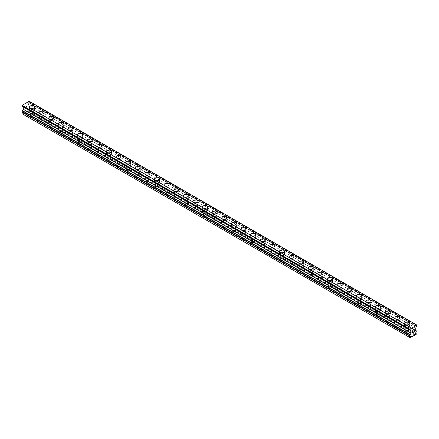 <?xml version="1.0" encoding="UTF-8"?>
<svg xmlns="http://www.w3.org/2000/svg" width="439" height="439" viewBox="0 0 439 439"><rect width="100%" height="100%" fill="white"/><g stroke="black" fill="none" stroke-linecap="round" stroke-linejoin="round"><path stroke-width="0.33" stroke-dasharray="2.19 1.65" d="M30.922 116.39A1.586 0.916 0 0 0 32.552 116.609A1.586 0.916 0 0 0 33.627 115.742A1.586 0.916 0 0 0 33.166 115.095A1.586 0.916 0 0 0 31.438 114.897A1.586 0.916 0 0 0 30.456 115.742A1.586 0.916 0 0 0 30.922 116.39M30.922 110.985A1.586 0.916 0 0 0 32.651 111.182A1.586 0.916 0 0 0 33.627 110.337A1.586 0.916 0 0 0 33.166 109.69A1.586 0.916 0 0 0 31.438 109.492A1.586 0.916 0 0 0 30.456 110.337A1.586 0.916 0 0 0 30.922 110.985M34.538 107.012L34.538 107.012A2.491 1.438 180 0 1 32.996 108.34A2.491 1.438 180 0 1 30.28 108.032A2.491 1.438 180 0 1 29.55 107.012L29.55 107.006M40.536 121.938A1.586 0.916 0 0 0 42.166 122.157A1.586 0.916 0 0 0 43.241 121.29A1.586 0.916 0 0 0 42.781 120.643A1.586 0.916 0 0 0 41.052 120.445A1.586 0.916 0 0 0 40.07 121.29A1.586 0.916 0 0 0 40.536 121.938M40.536 116.538A1.586 0.916 0 0 0 42.265 116.736A1.586 0.916 0 0 0 43.241 115.891A1.586 0.916 0 0 0 42.781 115.243A1.586 0.916 0 0 0 41.052 115.045A1.586 0.916 0 0 0 40.07 115.891A1.586 0.916 0 0 0 40.536 116.538M44.147 112.565L44.147 112.56A2.491 1.438 180 0 1 44.147 112.565A2.491 1.438 180 0 1 42.61 113.893A2.491 1.438 180 0 1 39.894 113.58A2.491 1.438 180 0 1 39.164 112.565A2.491 1.438 180 0 1 39.164 112.56L39.164 112.565M50.15 127.491A1.586 0.916 0 0 0 51.775 127.711A1.586 0.916 0 0 0 52.856 126.844A1.586 0.916 0 0 0 52.389 126.196A1.586 0.916 0 0 0 50.661 125.993A1.586 0.916 0 0 0 49.684 126.844A1.586 0.916 0 0 0 50.15 127.491M50.15 122.086A1.586 0.916 0 0 0 51.879 122.283A1.586 0.916 0 0 0 52.856 121.438A1.586 0.916 0 0 0 52.389 120.791A1.586 0.916 0 0 0 50.661 120.593A1.586 0.916 0 0 0 49.684 121.438A1.586 0.916 0 0 0 50.15 122.086M53.761 118.113L53.761 118.113A2.491 1.438 180 0 1 52.225 119.441A2.491 1.438 180 0 1 49.508 119.128A2.491 1.438 180 0 1 48.778 118.113L48.778 118.107M59.764 133.039A1.586 0.916 0 0 0 61.389 133.258A1.586 0.916 0 0 0 62.47 132.391A1.586 0.916 0 0 0 62.003 131.744A1.586 0.916 0 0 0 60.275 131.546A1.586 0.916 0 0 0 59.298 132.391A1.586 0.916 0 0 0 59.764 133.039M59.764 127.639A1.586 0.916 0 0 0 61.487 127.837A1.586 0.916 0 0 0 62.47 126.992A1.586 0.916 0 0 0 62.003 126.344A1.586 0.916 0 0 0 60.275 126.141A1.586 0.916 0 0 0 59.298 126.992A1.586 0.916 0 0 0 59.764 127.639M63.375 123.661L63.375 123.661A2.491 1.438 180 0 1 61.839 124.994A2.491 1.438 180 0 1 59.122 124.681A2.491 1.438 180 0 1 58.392 123.661L58.392 123.661M69.373 138.587A1.586 0.916 0 0 0 71.003 138.812A1.586 0.916 0 0 0 72.084 137.939A1.586 0.916 0 0 0 71.617 137.292A1.586 0.916 0 0 0 69.889 137.094A1.586 0.916 0 0 0 68.912 137.939A1.586 0.916 0 0 0 69.373 138.587M69.373 133.187A1.586 0.916 0 0 0 71.102 133.385A1.586 0.916 0 0 0 72.084 132.54A1.586 0.916 0 0 0 71.617 131.892A1.586 0.916 0 0 0 69.889 131.695A1.586 0.916 0 0 0 68.912 132.54A1.586 0.916 0 0 0 69.373 133.187M72.989 129.214L72.989 129.209A2.491 1.438 180 0 1 72.989 129.214A2.491 1.438 180 0 1 71.453 130.542A2.491 1.438 180 0 1 68.736 130.229A2.491 1.438 180 0 1 68.007 129.214A2.491 1.438 180 0 1 68.007 129.209L68.007 129.209M78.987 144.14A1.586 0.916 0 0 0 80.617 144.36A1.586 0.916 0 0 0 81.698 143.493A1.586 0.916 0 0 0 81.231 142.845A1.586 0.916 0 0 0 79.503 142.648A1.586 0.916 0 0 0 78.526 143.493A1.586 0.916 0 0 0 78.987 144.14M78.987 138.735A1.586 0.916 0 0 0 80.716 138.938A1.586 0.916 0 0 0 81.698 138.087A1.586 0.916 0 0 0 81.231 137.44A1.586 0.916 0 0 0 79.503 137.242A1.586 0.916 0 0 0 78.526 138.087A1.586 0.916 0 0 0 78.987 138.735M82.603 134.757L82.603 134.762A2.491 1.438 180 0 1 81.061 136.09A2.491 1.438 180 0 1 78.345 135.783A2.491 1.438 180 0 1 77.615 134.762L77.615 134.757M88.601 149.688A1.586 0.916 0 0 0 90.231 149.908A1.586 0.916 0 0 0 91.307 149.041A1.586 0.916 0 0 0 90.846 148.393A1.586 0.916 0 0 0 89.117 148.195A1.586 0.916 0 0 0 88.135 149.041A1.586 0.916 0 0 0 88.601 149.688M88.601 144.288A1.586 0.916 0 0 0 90.33 144.486A1.586 0.916 0 0 0 91.307 143.641A1.586 0.916 0 0 0 90.846 142.993A1.586 0.916 0 0 0 89.117 142.796A1.586 0.916 0 0 0 88.135 143.641A1.586 0.916 0 0 0 88.601 144.288M92.217 140.315L92.217 140.31A2.491 1.438 180 0 1 92.217 140.315A2.491 1.438 180 0 1 90.675 141.643A2.491 1.438 180 0 1 87.959 141.331A2.491 1.438 180 0 1 87.229 140.315A2.491 1.438 180 0 1 87.229 140.31L87.229 140.31M98.215 155.241A1.586 0.916 0 0 0 99.845 155.461A1.586 0.916 0 0 0 100.921 154.594A1.586 0.916 0 0 0 100.46 153.946A1.586 0.916 0 0 0 98.731 153.743A1.586 0.916 0 0 0 97.749 154.594A1.586 0.916 0 0 0 98.215 155.241M98.215 149.836A1.586 0.916 0 0 0 99.944 150.034A1.586 0.916 0 0 0 100.921 149.189A1.586 0.916 0 0 0 100.46 148.541A1.586 0.916 0 0 0 98.731 148.344A1.586 0.916 0 0 0 97.749 149.189A1.586 0.916 0 0 0 98.215 149.836M101.826 145.863L101.826 145.863A2.491 1.438 180 0 1 100.29 147.191A2.491 1.438 180 0 1 97.573 146.878A2.491 1.438 180 0 1 96.843 145.863L96.843 145.858M107.829 160.789A1.586 0.916 0 0 0 109.454 161.009A1.586 0.916 0 0 0 110.535 160.142A1.586 0.916 0 0 0 110.068 159.494A1.586 0.916 0 0 0 108.34 159.297A1.586 0.916 0 0 0 107.363 160.142A1.586 0.916 0 0 0 107.829 160.789M107.829 155.39A1.586 0.916 0 0 0 109.558 155.587A1.586 0.916 0 0 0 110.535 154.742A1.586 0.916 0 0 0 110.068 154.094A1.586 0.916 0 0 0 108.34 153.891A1.586 0.916 0 0 0 107.363 154.742A1.586 0.916 0 0 0 107.829 155.39M111.44 151.411L111.44 151.411A2.491 1.438 180 0 1 109.904 152.745A2.491 1.438 180 0 1 107.187 152.432A2.491 1.438 180 0 1 106.457 151.411L106.457 151.411M117.438 166.337A1.586 0.916 0 0 0 119.068 166.562A1.586 0.916 0 0 0 120.149 165.69A1.586 0.916 0 0 0 119.682 165.042A1.586 0.916 0 0 0 117.954 164.844A1.586 0.916 0 0 0 116.977 165.69A1.586 0.916 0 0 0 117.438 166.337M117.438 160.937A1.586 0.916 0 0 0 119.167 161.135A1.586 0.916 0 0 0 120.149 160.29A1.586 0.916 0 0 0 119.682 159.642A1.586 0.916 0 0 0 117.954 159.445A1.586 0.916 0 0 0 116.977 160.29A1.586 0.916 0 0 0 117.438 160.937M121.054 156.964L121.054 156.959A2.491 1.438 180 0 1 121.054 156.964A2.491 1.438 180 0 1 119.518 158.292A2.491 1.438 180 0 1 116.801 157.98A2.491 1.438 180 0 1 116.072 156.964A2.491 1.438 180 0 1 116.072 156.959L116.072 156.959M127.052 171.89A1.586 0.916 0 0 0 128.682 172.11A1.586 0.916 0 0 0 129.763 171.243A1.586 0.916 0 0 0 129.296 170.595A1.586 0.916 0 0 0 127.568 170.398A1.586 0.916 0 0 0 126.591 171.243A1.586 0.916 0 0 0 127.052 171.89M127.052 166.485A1.586 0.916 0 0 0 128.781 166.688A1.586 0.916 0 0 0 129.763 165.838A1.586 0.916 0 0 0 129.296 165.19A1.586 0.916 0 0 0 127.568 164.993A1.586 0.916 0 0 0 126.591 165.838A1.586 0.916 0 0 0 127.052 166.485M130.668 162.512L130.668 162.512A2.491 1.438 180 0 1 129.126 163.84A2.491 1.438 180 0 1 126.41 163.533A2.491 1.438 180 0 1 125.68 162.512L125.68 162.512M136.666 177.438A1.586 0.916 0 0 0 138.296 177.658A1.586 0.916 0 0 0 139.377 176.791A1.586 0.916 0 0 0 138.911 176.143A1.586 0.916 0 0 0 137.182 175.946A1.586 0.916 0 0 0 136.2 176.791A1.586 0.916 0 0 0 136.666 177.438M136.666 172.039A1.586 0.916 0 0 0 138.395 172.236A1.586 0.916 0 0 0 139.377 171.391A1.586 0.916 0 0 0 138.911 170.744A1.586 0.916 0 0 0 137.182 170.546A1.586 0.916 0 0 0 136.2 171.391A1.586 0.916 0 0 0 136.666 172.039M140.282 168.066L140.282 168.06A2.491 1.438 180 0 1 140.282 168.066A2.491 1.438 180 0 1 138.74 169.394A2.491 1.438 180 0 1 136.024 169.081A2.491 1.438 180 0 1 135.294 168.066A2.491 1.438 180 0 1 135.294 168.06L135.294 168.06M146.28 182.992A1.586 0.916 0 0 0 147.91 183.211A1.586 0.916 0 0 0 148.986 182.344A1.586 0.916 0 0 0 148.525 181.697A1.586 0.916 0 0 0 146.796 181.494A1.586 0.916 0 0 0 145.814 182.344A1.586 0.916 0 0 0 146.28 182.992M146.28 177.586A1.586 0.916 0 0 0 148.009 177.784A1.586 0.916 0 0 0 148.986 176.939A1.586 0.916 0 0 0 148.525 176.291A1.586 0.916 0 0 0 146.796 176.094A1.586 0.916 0 0 0 145.814 176.939A1.586 0.916 0 0 0 146.28 177.586M149.897 173.608L149.897 173.614A2.491 1.438 180 0 1 148.355 174.941A2.491 1.438 180 0 1 145.638 174.629A2.491 1.438 180 0 1 144.908 173.614L144.908 173.608M155.894 188.54A1.586 0.916 0 0 0 157.519 188.759A1.586 0.916 0 0 0 158.6 187.892A1.586 0.916 0 0 0 158.139 187.244A1.586 0.916 0 0 0 156.41 187.047A1.586 0.916 0 0 0 155.428 187.892A1.586 0.916 0 0 0 155.894 188.54M155.894 183.14A1.586 0.916 0 0 0 157.623 183.337A1.586 0.916 0 0 0 158.6 182.492A1.586 0.916 0 0 0 158.139 181.845A1.586 0.916 0 0 0 156.41 181.642A1.586 0.916 0 0 0 155.428 182.492A1.586 0.916 0 0 0 155.894 183.14M159.505 179.161L159.505 179.161A2.491 1.438 180 0 1 157.969 180.495A2.491 1.438 180 0 1 155.252 180.182A2.491 1.438 180 0 1 154.523 179.161L154.523 179.161M165.508 194.087A1.586 0.916 0 0 0 167.133 194.312A1.586 0.916 0 0 0 168.214 193.44A1.586 0.916 0 0 0 167.747 192.792A1.586 0.916 0 0 0 166.019 192.595A1.586 0.916 0 0 0 165.042 193.44A1.586 0.916 0 0 0 165.508 194.087M165.508 188.688A1.586 0.916 0 0 0 167.237 188.885A1.586 0.916 0 0 0 168.214 188.04A1.586 0.916 0 0 0 167.747 187.393A1.586 0.916 0 0 0 166.019 187.195A1.586 0.916 0 0 0 165.042 188.04A1.586 0.916 0 0 0 165.508 188.688M169.119 184.715L169.119 184.709A2.491 1.438 180 0 1 169.119 184.715A2.491 1.438 180 0 1 167.583 186.043A2.491 1.438 180 0 1 164.866 185.73A2.491 1.438 180 0 1 164.137 184.715A2.491 1.438 180 0 1 164.137 184.709L164.137 184.709M175.117 199.641A1.586 0.916 0 0 0 176.747 199.86A1.586 0.916 0 0 0 177.828 198.993A1.586 0.916 0 0 0 177.361 198.346A1.586 0.916 0 0 0 175.633 198.148A1.586 0.916 0 0 0 174.656 198.993A1.586 0.916 0 0 0 175.117 199.641M175.117 194.236A1.586 0.916 0 0 0 176.846 194.439A1.586 0.916 0 0 0 177.828 193.588A1.586 0.916 0 0 0 177.361 192.94A1.586 0.916 0 0 0 175.633 192.743A1.586 0.916 0 0 0 174.656 193.588A1.586 0.916 0 0 0 175.117 194.236M178.733 190.263L178.733 190.263A2.491 1.438 180 0 1 177.197 191.596A2.491 1.438 180 0 1 174.481 191.283A2.491 1.438 180 0 1 173.751 190.263L173.751 190.263M184.731 205.189A1.586 0.916 0 0 0 186.361 205.408A1.586 0.916 0 0 0 187.442 204.541A1.586 0.916 0 0 0 186.976 203.894A1.586 0.916 0 0 0 185.247 203.696A1.586 0.916 0 0 0 184.27 204.541A1.586 0.916 0 0 0 184.731 205.189M184.731 199.789A1.586 0.916 0 0 0 186.46 199.986A1.586 0.916 0 0 0 187.442 199.141A1.586 0.916 0 0 0 186.976 198.494A1.586 0.916 0 0 0 185.247 198.296A1.586 0.916 0 0 0 184.27 199.141A1.586 0.916 0 0 0 184.731 199.789M188.347 195.816L188.347 195.81A2.491 1.438 180 0 1 188.347 195.816A2.491 1.438 180 0 1 186.805 197.144A2.491 1.438 180 0 1 184.089 196.831A2.491 1.438 180 0 1 183.359 195.816A2.491 1.438 180 0 1 183.359 195.81L183.359 195.81M194.345 210.742A1.586 0.916 0 0 0 195.975 210.961A1.586 0.916 0 0 0 197.051 210.094A1.586 0.916 0 0 0 196.59 209.447A1.586 0.916 0 0 0 194.861 209.249A1.586 0.916 0 0 0 193.879 210.094A1.586 0.916 0 0 0 194.345 210.742M194.345 205.337A1.586 0.916 0 0 0 196.074 205.534A1.586 0.916 0 0 0 197.051 204.689A1.586 0.916 0 0 0 196.59 204.042A1.586 0.916 0 0 0 194.861 203.844A1.586 0.916 0 0 0 193.879 204.689A1.586 0.916 0 0 0 194.345 205.337M197.962 201.364L197.962 201.364A2.491 1.438 180 0 1 196.42 202.692A2.491 1.438 180 0 1 193.703 202.379A2.491 1.438 180 0 1 192.973 201.364L192.973 201.358M203.959 216.29A1.586 0.916 0 0 0 205.589 216.509A1.586 0.916 0 0 0 206.665 215.642A1.586 0.916 0 0 0 206.204 214.995A1.586 0.916 0 0 0 204.475 214.797A1.586 0.916 0 0 0 203.493 215.642A1.586 0.916 0 0 0 203.959 216.29M203.959 210.89A1.586 0.916 0 0 0 205.688 211.088A1.586 0.916 0 0 0 206.665 210.243A1.586 0.916 0 0 0 206.204 209.595A1.586 0.916 0 0 0 204.475 209.392A1.586 0.916 0 0 0 203.493 210.243A1.586 0.916 0 0 0 203.959 210.89M207.57 206.912L207.57 206.912A2.491 1.438 180 0 1 206.034 208.245A2.491 1.438 180 0 1 203.317 207.932A2.491 1.438 180 0 1 202.588 206.912L202.588 206.912M213.573 221.838A1.586 0.916 0 0 0 215.198 222.063A1.586 0.916 0 0 0 216.279 221.19A1.586 0.916 0 0 0 215.812 220.543A1.586 0.916 0 0 0 214.084 220.345A1.586 0.916 0 0 0 213.107 221.19A1.586 0.916 0 0 0 213.573 221.838M213.573 216.438A1.586 0.916 0 0 0 215.302 216.636A1.586 0.916 0 0 0 216.279 215.79A1.586 0.916 0 0 0 215.812 215.143A1.586 0.916 0 0 0 214.084 214.945A1.586 0.916 0 0 0 213.107 215.79A1.586 0.916 0 0 0 213.573 216.438M217.184 212.46L217.184 212.465A2.491 1.438 180 0 1 215.648 213.793A2.491 1.438 180 0 1 212.931 213.48A2.491 1.438 180 0 1 212.202 212.465L212.202 212.46M223.188 227.391A1.586 0.916 0 0 0 224.812 227.611A1.586 0.916 0 0 0 225.893 226.743A1.586 0.916 0 0 0 225.426 226.096A1.586 0.916 0 0 0 223.698 225.898A1.586 0.916 0 0 0 222.721 226.743A1.586 0.916 0 0 0 223.188 227.391M223.188 221.986A1.586 0.916 0 0 0 224.916 222.189A1.586 0.916 0 0 0 225.893 221.338A1.586 0.916 0 0 0 225.426 220.691A1.586 0.916 0 0 0 223.698 220.493A1.586 0.916 0 0 0 222.721 221.338A1.586 0.916 0 0 0 223.188 221.986M226.798 218.013L226.798 218.013A2.491 1.438 180 0 1 225.262 219.346A2.491 1.438 180 0 1 222.546 219.034A2.491 1.438 180 0 1 221.816 218.013L221.816 218.013M232.796 232.939A1.586 0.916 0 0 0 234.426 233.158A1.586 0.916 0 0 0 235.507 232.291A1.586 0.916 0 0 0 235.041 231.644A1.586 0.916 0 0 0 233.312 231.446A1.586 0.916 0 0 0 232.335 232.291A1.586 0.916 0 0 0 232.796 232.939M232.796 227.539A1.586 0.916 0 0 0 234.525 227.737A1.586 0.916 0 0 0 235.507 226.892A1.586 0.916 0 0 0 235.041 226.244A1.586 0.916 0 0 0 233.312 226.047A1.586 0.916 0 0 0 232.335 226.892A1.586 0.916 0 0 0 232.796 227.539M236.412 223.566L236.412 223.561A2.491 1.438 180 0 1 236.412 223.566A2.491 1.438 180 0 1 234.876 224.894A2.491 1.438 180 0 1 232.16 224.581A2.491 1.438 180 0 1 231.43 223.566A2.491 1.438 180 0 1 231.43 223.561L231.43 223.561M242.41 238.492A1.586 0.916 0 0 0 244.04 238.712A1.586 0.916 0 0 0 245.121 237.845A1.586 0.916 0 0 0 244.655 237.197A1.586 0.916 0 0 0 242.926 237A1.586 0.916 0 0 0 241.949 237.845A1.586 0.916 0 0 0 242.41 238.492M242.41 233.087A1.586 0.916 0 0 0 244.139 233.285A1.586 0.916 0 0 0 245.121 232.44A1.586 0.916 0 0 0 244.655 231.792A1.586 0.916 0 0 0 242.926 231.594A1.586 0.916 0 0 0 241.949 232.44A1.586 0.916 0 0 0 242.41 233.087M246.027 229.114L246.027 229.114A2.491 1.438 180 0 1 244.485 230.442A2.491 1.438 180 0 1 241.768 230.135A2.491 1.438 180 0 1 241.038 229.114L241.038 229.109M252.024 244.04A1.586 0.916 0 0 0 253.654 244.26A1.586 0.916 0 0 0 254.73 243.393A1.586 0.916 0 0 0 254.269 242.745A1.586 0.916 0 0 0 252.54 242.547A1.586 0.916 0 0 0 251.558 243.393A1.586 0.916 0 0 0 252.024 244.04M252.024 238.64A1.586 0.916 0 0 0 253.753 238.838A1.586 0.916 0 0 0 254.73 237.993A1.586 0.916 0 0 0 254.269 237.345A1.586 0.916 0 0 0 252.54 237.142A1.586 0.916 0 0 0 251.558 237.993A1.586 0.916 0 0 0 252.024 238.64M255.641 234.662L255.641 234.662A2.491 1.438 180 0 1 254.099 235.995A2.491 1.438 180 0 1 251.382 235.683A2.491 1.438 180 0 1 250.653 234.662L250.653 234.662M261.639 249.593A1.586 0.916 0 0 0 263.268 249.813A1.586 0.916 0 0 0 264.344 248.946A1.586 0.916 0 0 0 263.883 248.298A1.586 0.916 0 0 0 262.154 248.095A1.586 0.916 0 0 0 261.172 248.946A1.586 0.916 0 0 0 261.639 249.593M261.639 244.188A1.586 0.916 0 0 0 263.367 244.386A1.586 0.916 0 0 0 264.344 243.541A1.586 0.916 0 0 0 263.883 242.893A1.586 0.916 0 0 0 262.154 242.696A1.586 0.916 0 0 0 261.172 243.541A1.586 0.916 0 0 0 261.639 244.188M265.249 240.215L265.249 240.215A2.491 1.438 180 0 1 263.713 241.543A2.491 1.438 180 0 1 260.996 241.231A2.491 1.438 180 0 1 260.267 240.215L260.267 240.21M271.253 255.141A1.586 0.916 0 0 0 272.877 255.361A1.586 0.916 0 0 0 273.958 254.494A1.586 0.916 0 0 0 273.492 253.846A1.586 0.916 0 0 0 271.763 253.649A1.586 0.916 0 0 0 270.786 254.494A1.586 0.916 0 0 0 271.253 255.141M271.253 249.736A1.586 0.916 0 0 0 272.981 249.939A1.586 0.916 0 0 0 273.958 249.089A1.586 0.916 0 0 0 273.492 248.441A1.586 0.916 0 0 0 271.763 248.244A1.586 0.916 0 0 0 270.786 249.089A1.586 0.916 0 0 0 271.253 249.736M274.863 245.763L274.863 245.763A2.491 1.438 180 0 1 273.327 247.097A2.491 1.438 180 0 1 270.611 246.784A2.491 1.438 180 0 1 269.881 245.763L269.881 245.763M280.861 260.689A1.586 0.916 0 0 0 282.491 260.909A1.586 0.916 0 0 0 283.572 260.042A1.586 0.916 0 0 0 283.106 259.394A1.586 0.916 0 0 0 281.377 259.197A1.586 0.916 0 0 0 280.4 260.042A1.586 0.916 0 0 0 280.861 260.689M280.861 255.289A1.586 0.916 0 0 0 282.59 255.487A1.586 0.916 0 0 0 283.572 254.642A1.586 0.916 0 0 0 283.106 253.994A1.586 0.916 0 0 0 281.377 253.797A1.586 0.916 0 0 0 280.4 254.642A1.586 0.916 0 0 0 280.861 255.289M284.477 251.317L284.477 251.311A2.491 1.438 180 0 1 284.477 251.317A2.491 1.438 180 0 1 282.941 252.644A2.491 1.438 180 0 1 280.225 252.332A2.491 1.438 180 0 1 279.495 251.317A2.491 1.438 180 0 1 279.495 251.311L279.495 251.317M290.475 266.243A1.586 0.916 0 0 0 292.105 266.462A1.586 0.916 0 0 0 293.186 265.595A1.586 0.916 0 0 0 292.72 264.947A1.586 0.916 0 0 0 290.991 264.75A1.586 0.916 0 0 0 290.014 265.595A1.586 0.916 0 0 0 290.475 266.243M290.475 260.837A1.586 0.916 0 0 0 292.204 261.035A1.586 0.916 0 0 0 293.186 260.19A1.586 0.916 0 0 0 292.72 259.542A1.586 0.916 0 0 0 290.991 259.345A1.586 0.916 0 0 0 290.014 260.19A1.586 0.916 0 0 0 290.475 260.837M294.092 256.864L294.092 256.864A2.491 1.438 180 0 1 292.555 258.192A2.491 1.438 180 0 1 289.839 257.885A2.491 1.438 180 0 1 289.103 256.864L289.103 256.859M300.089 271.79A1.586 0.916 0 0 0 301.719 272.01A1.586 0.916 0 0 0 302.8 271.143A1.586 0.916 0 0 0 302.334 270.495A1.586 0.916 0 0 0 300.605 270.298A1.586 0.916 0 0 0 299.623 271.143A1.586 0.916 0 0 0 300.089 271.79M300.089 266.391A1.586 0.916 0 0 0 301.818 266.588A1.586 0.916 0 0 0 302.8 265.743A1.586 0.916 0 0 0 302.334 265.096A1.586 0.916 0 0 0 300.605 264.898A1.586 0.916 0 0 0 299.623 265.743A1.586 0.916 0 0 0 300.089 266.391M303.706 262.418L303.706 262.412A2.491 1.438 180 0 1 303.706 262.418A2.491 1.438 180 0 1 302.164 263.746A2.491 1.438 180 0 1 299.447 263.433A2.491 1.438 180 0 1 298.718 262.418A2.491 1.438 180 0 1 298.718 262.412L298.718 262.412M309.704 277.344A1.586 0.916 0 0 0 311.333 277.563A1.586 0.916 0 0 0 312.409 276.696A1.586 0.916 0 0 0 311.948 276.049A1.586 0.916 0 0 0 310.219 275.846A1.586 0.916 0 0 0 309.237 276.696A1.586 0.916 0 0 0 309.704 277.344M309.704 271.939A1.586 0.916 0 0 0 311.432 272.136A1.586 0.916 0 0 0 312.409 271.291A1.586 0.916 0 0 0 311.948 270.643A1.586 0.916 0 0 0 310.219 270.446A1.586 0.916 0 0 0 309.237 271.291A1.586 0.916 0 0 0 309.704 271.939M313.32 267.966L313.32 267.966A2.491 1.438 180 0 1 311.778 269.294A2.491 1.438 180 0 1 309.061 268.981A2.491 1.438 180 0 1 308.332 267.966L308.332 267.96M319.318 282.892A1.586 0.916 0 0 0 320.942 283.111A1.586 0.916 0 0 0 322.023 282.244A1.586 0.916 0 0 0 321.562 281.597A1.586 0.916 0 0 0 319.833 281.399A1.586 0.916 0 0 0 318.851 282.244A1.586 0.916 0 0 0 319.318 282.892M319.318 277.492A1.586 0.916 0 0 0 321.046 277.689A1.586 0.916 0 0 0 322.023 276.844A1.586 0.916 0 0 0 321.562 276.197A1.586 0.916 0 0 0 319.833 275.994A1.586 0.916 0 0 0 318.851 276.844A1.586 0.916 0 0 0 319.318 277.492M322.928 273.513L322.928 273.513A2.491 1.438 180 0 1 321.392 274.847A2.491 1.438 180 0 1 318.676 274.534A2.491 1.438 180 0 1 317.946 273.513L317.946 273.513M328.932 288.439A1.586 0.916 0 0 0 330.556 288.664A1.586 0.916 0 0 0 331.637 287.792A1.586 0.916 0 0 0 331.171 287.144A1.586 0.916 0 0 0 329.442 286.947A1.586 0.916 0 0 0 328.465 287.792A1.586 0.916 0 0 0 328.932 288.439M328.932 283.04A1.586 0.916 0 0 0 330.66 283.237A1.586 0.916 0 0 0 331.637 282.392A1.586 0.916 0 0 0 331.171 281.745A1.586 0.916 0 0 0 329.442 281.547A1.586 0.916 0 0 0 328.465 282.392A1.586 0.916 0 0 0 328.932 283.04M332.542 279.067L332.542 279.061A2.491 1.438 180 0 1 332.542 279.067A2.491 1.438 180 0 1 331.006 280.395A2.491 1.438 180 0 1 328.29 280.082A2.491 1.438 180 0 1 327.56 279.067A2.491 1.438 180 0 1 327.56 279.061L327.56 279.061M338.54 293.993A1.586 0.916 0 0 0 340.17 294.212A1.586 0.916 0 0 0 341.251 293.345A1.586 0.916 0 0 0 340.785 292.698A1.586 0.916 0 0 0 339.056 292.5A1.586 0.916 0 0 0 338.079 293.345A1.586 0.916 0 0 0 338.54 293.993M338.54 288.588A1.586 0.916 0 0 0 340.269 288.785A1.586 0.916 0 0 0 341.251 287.94A1.586 0.916 0 0 0 340.785 287.293A1.586 0.916 0 0 0 339.056 287.095A1.586 0.916 0 0 0 338.079 287.94A1.586 0.916 0 0 0 338.54 288.588M342.157 284.615L342.157 284.615A2.491 1.438 180 0 1 340.62 285.943A2.491 1.438 180 0 1 337.904 285.635A2.491 1.438 180 0 1 337.174 284.615L337.174 284.609M348.154 299.541A1.586 0.916 0 0 0 349.784 299.76A1.586 0.916 0 0 0 350.865 298.893A1.586 0.916 0 0 0 350.399 298.246A1.586 0.916 0 0 0 348.67 298.048A1.586 0.916 0 0 0 347.693 298.893A1.586 0.916 0 0 0 348.154 299.541M348.154 294.141A1.586 0.916 0 0 0 349.883 294.339A1.586 0.916 0 0 0 350.865 293.493A1.586 0.916 0 0 0 350.399 292.846A1.586 0.916 0 0 0 348.67 292.648A1.586 0.916 0 0 0 347.693 293.493A1.586 0.916 0 0 0 348.154 294.141M351.771 290.168L351.771 290.163A2.491 1.438 180 0 1 351.771 290.168A2.491 1.438 180 0 1 350.229 291.496A2.491 1.438 180 0 1 347.512 291.183A2.491 1.438 180 0 1 346.783 290.168A2.491 1.438 180 0 1 346.783 290.163L346.783 290.168M357.769 305.094A1.586 0.916 0 0 0 359.398 305.314A1.586 0.916 0 0 0 360.474 304.446A1.586 0.916 0 0 0 360.013 303.799A1.586 0.916 0 0 0 358.284 303.596A1.586 0.916 0 0 0 357.302 304.446A1.586 0.916 0 0 0 357.769 305.094M357.769 299.689A1.586 0.916 0 0 0 359.497 299.886A1.586 0.916 0 0 0 360.474 299.041A1.586 0.916 0 0 0 360.013 298.394A1.586 0.916 0 0 0 358.284 298.196A1.586 0.916 0 0 0 357.302 299.041A1.586 0.916 0 0 0 357.769 299.689M361.385 295.716L361.385 295.716A2.491 1.438 180 0 1 359.843 297.044A2.491 1.438 180 0 1 357.126 296.731A2.491 1.438 180 0 1 356.397 295.716L356.397 295.71M367.383 310.642A1.586 0.916 0 0 0 369.012 310.861A1.586 0.916 0 0 0 370.088 309.994A1.586 0.916 0 0 0 369.627 309.347A1.586 0.916 0 0 0 367.898 309.149A1.586 0.916 0 0 0 366.916 309.994A1.586 0.916 0 0 0 367.383 310.642M367.383 305.242A1.586 0.916 0 0 0 369.111 305.44A1.586 0.916 0 0 0 370.088 304.595A1.586 0.916 0 0 0 369.627 303.947A1.586 0.916 0 0 0 367.898 303.744A1.586 0.916 0 0 0 366.916 304.595A1.586 0.916 0 0 0 367.383 305.242M370.993 301.264L370.993 301.264A2.491 1.438 180 0 1 369.457 302.597A2.491 1.438 180 0 1 366.741 302.284A2.491 1.438 180 0 1 366.011 301.264L366.011 301.264M376.997 316.19A1.586 0.916 0 0 0 378.621 316.415A1.586 0.916 0 0 0 379.702 315.542A1.586 0.916 0 0 0 379.236 314.895A1.586 0.916 0 0 0 377.513 314.697A1.586 0.916 0 0 0 376.53 315.542A1.586 0.916 0 0 0 376.997 316.19M376.997 310.79A1.586 0.916 0 0 0 378.725 310.988A1.586 0.916 0 0 0 379.702 310.143A1.586 0.916 0 0 0 379.236 309.495A1.586 0.916 0 0 0 377.513 309.297A1.586 0.916 0 0 0 376.53 310.143A1.586 0.916 0 0 0 376.997 310.79M380.608 306.817L380.608 306.812A2.491 1.438 180 0 1 380.608 306.817A2.491 1.438 180 0 1 379.071 308.145A2.491 1.438 180 0 1 376.355 307.832A2.491 1.438 180 0 1 375.625 306.817A2.491 1.438 180 0 1 375.625 306.812L375.625 306.812M386.611 321.743A1.586 0.916 0 0 0 388.235 321.963A1.586 0.916 0 0 0 389.316 321.096A1.586 0.916 0 0 0 388.85 320.448A1.586 0.916 0 0 0 387.121 320.25A1.586 0.916 0 0 0 386.144 321.096A1.586 0.916 0 0 0 386.611 321.743M386.611 316.338A1.586 0.916 0 0 0 388.339 316.541A1.586 0.916 0 0 0 389.316 315.69A1.586 0.916 0 0 0 388.85 315.043A1.586 0.916 0 0 0 387.121 314.845A1.586 0.916 0 0 0 386.144 315.69A1.586 0.916 0 0 0 386.611 316.338M390.222 312.365L390.222 312.365A2.491 1.438 180 0 1 388.685 313.693A2.491 1.438 180 0 1 385.969 313.386A2.491 1.438 180 0 1 385.239 312.365L385.239 312.365M396.219 327.291A1.586 0.916 0 0 0 397.849 327.51A1.586 0.916 0 0 0 398.93 326.643A1.586 0.916 0 0 0 398.464 325.996A1.586 0.916 0 0 0 396.735 325.798A1.586 0.916 0 0 0 395.758 326.643A1.586 0.916 0 0 0 396.219 327.291M396.219 321.891A1.586 0.916 0 0 0 397.948 322.089A1.586 0.916 0 0 0 398.93 321.244A1.586 0.916 0 0 0 398.464 320.596A1.586 0.916 0 0 0 396.735 320.399A1.586 0.916 0 0 0 395.758 321.244A1.586 0.916 0 0 0 396.219 321.891M399.836 317.918L399.836 317.913A2.491 1.438 180 0 1 399.836 317.918A2.491 1.438 180 0 1 398.299 319.246A2.491 1.438 180 0 1 395.583 318.933A2.491 1.438 180 0 1 394.853 317.918A2.491 1.438 180 0 1 394.853 317.913L394.853 317.913M405.834 332.844A1.586 0.916 0 0 0 407.463 333.064A1.586 0.916 0 0 0 408.544 332.197A1.586 0.916 0 0 0 408.078 331.549A1.586 0.916 0 0 0 406.349 331.346A1.586 0.916 0 0 0 405.373 332.197A1.586 0.916 0 0 0 405.834 332.844M405.834 327.439A1.586 0.916 0 0 0 407.562 327.637A1.586 0.916 0 0 0 408.544 326.792A1.586 0.916 0 0 0 408.078 326.144A1.586 0.916 0 0 0 406.349 325.947A1.586 0.916 0 0 0 405.373 326.792A1.586 0.916 0 0 0 405.834 327.439M409.45 323.466L409.45 323.466A2.491 1.438 180 0 1 407.908 324.794A2.491 1.438 180 0 1 405.192 324.481A2.491 1.438 180 0 1 404.462 323.466L404.462 323.461M405.192 327.812A2.491 1.438 0 0 0 406.624 328.218A2.491 1.438 0 0 0 409.45 326.792A2.491 1.438 0 0 0 408.72 325.776A2.491 1.438 0 0 0 406.004 325.464A2.491 1.438 0 0 0 404.462 326.792A2.491 1.438 0 0 0 404.484 326.984A2.491 1.438 0 0 0 405.192 327.812M405.192 324.816A2.491 1.438 0 0 0 407.908 325.129A2.491 1.438 0 0 0 409.45 323.801A2.491 1.438 0 0 0 408.72 322.78A2.491 1.438 0 0 0 406.004 322.467A2.491 1.438 0 0 0 404.462 323.801A2.491 1.438 0 0 0 405.192 324.816M395.583 322.259A2.491 1.438 0 0 0 397.01 322.67A2.491 1.438 0 0 0 399.836 321.244A2.491 1.438 0 0 0 399.106 320.223A2.491 1.438 0 0 0 396.39 319.916A2.491 1.438 0 0 0 394.853 321.244A2.491 1.438 0 0 0 394.875 321.436A2.491 1.438 0 0 0 395.583 322.259M395.583 319.268A2.491 1.438 0 0 0 398.299 319.581A2.491 1.438 0 0 0 399.836 318.248A2.491 1.438 0 0 0 399.106 317.232A2.491 1.438 0 0 0 396.39 316.92A2.491 1.438 0 0 0 394.853 318.248A2.491 1.438 0 0 0 395.583 319.268M385.969 316.711A2.491 1.438 0 0 0 387.396 317.117A2.491 1.438 0 0 0 390.222 315.69A2.491 1.438 0 0 0 389.492 314.675A2.491 1.438 0 0 0 386.775 314.362A2.491 1.438 0 0 0 385.239 315.69A2.491 1.438 0 0 0 385.261 315.882A2.491 1.438 0 0 0 385.969 316.711M385.969 313.715A2.491 1.438 0 0 0 388.685 314.028A2.491 1.438 0 0 0 390.222 312.7A2.491 1.438 0 0 0 389.492 311.679A2.491 1.438 0 0 0 386.775 311.372A2.491 1.438 0 0 0 385.239 312.7A2.491 1.438 0 0 0 385.969 313.715M376.355 311.158A2.491 1.438 0 0 0 377.781 311.569A2.491 1.438 0 0 0 380.608 310.143A2.491 1.438 0 0 0 379.878 309.127A2.491 1.438 0 0 0 377.161 308.815A2.491 1.438 0 0 0 375.625 310.143A2.491 1.438 0 0 0 375.647 310.335A2.491 1.438 0 0 0 376.355 311.158M376.355 308.167A2.491 1.438 0 0 0 379.071 308.48A2.491 1.438 0 0 0 380.608 307.146A2.491 1.438 0 0 0 379.878 306.131A2.491 1.438 0 0 0 377.161 305.818A2.491 1.438 0 0 0 375.625 307.146A2.491 1.438 0 0 0 376.355 308.167M366.741 305.61A2.491 1.438 0 0 0 368.173 306.016A2.491 1.438 0 0 0 370.993 304.595A2.491 1.438 0 0 0 370.264 303.574A2.491 1.438 0 0 0 367.547 303.261A2.491 1.438 0 0 0 366.011 304.595A2.491 1.438 0 0 0 366.033 304.787A2.491 1.438 0 0 0 366.741 305.61M366.741 302.614A2.491 1.438 0 0 0 369.457 302.926A2.491 1.438 0 0 0 370.993 301.598A2.491 1.438 0 0 0 370.264 300.583A2.491 1.438 0 0 0 367.547 300.271A2.491 1.438 0 0 0 366.011 301.598A2.491 1.438 0 0 0 366.741 302.614M357.126 300.062A2.491 1.438 0 0 0 358.559 300.468A2.491 1.438 0 0 0 361.385 299.041A2.491 1.438 0 0 0 360.655 298.026A2.491 1.438 0 0 0 357.939 297.713A2.491 1.438 0 0 0 356.397 299.041A2.491 1.438 0 0 0 356.419 299.233A2.491 1.438 0 0 0 357.126 300.062M357.126 297.066A2.491 1.438 0 0 0 359.843 297.379A2.491 1.438 0 0 0 361.385 296.051A2.491 1.438 0 0 0 360.655 295.03A2.491 1.438 0 0 0 357.939 294.717A2.491 1.438 0 0 0 356.397 296.051A2.491 1.438 0 0 0 357.126 297.066M347.512 294.509A2.491 1.438 0 0 0 348.945 294.92A2.491 1.438 0 0 0 351.771 293.493A2.491 1.438 0 0 0 351.041 292.473A2.491 1.438 0 0 0 348.325 292.16A2.491 1.438 0 0 0 346.783 293.493A2.491 1.438 0 0 0 346.81 293.686A2.491 1.438 0 0 0 347.512 294.509M347.512 291.518A2.491 1.438 0 0 0 350.229 291.831A2.491 1.438 0 0 0 351.771 290.497A2.491 1.438 0 0 0 351.041 289.482A2.491 1.438 0 0 0 348.325 289.169A2.491 1.438 0 0 0 346.783 290.497A2.491 1.438 0 0 0 347.512 291.518M337.904 288.961A2.491 1.438 0 0 0 339.331 289.367A2.491 1.438 0 0 0 342.157 287.94A2.491 1.438 0 0 0 341.427 286.925A2.491 1.438 0 0 0 338.71 286.612A2.491 1.438 0 0 0 337.174 287.94A2.491 1.438 0 0 0 337.196 288.132A2.491 1.438 0 0 0 337.904 288.961M337.904 285.965A2.491 1.438 0 0 0 340.62 286.277A2.491 1.438 0 0 0 342.157 284.949A2.491 1.438 0 0 0 341.427 283.929A2.491 1.438 0 0 0 338.71 283.621A2.491 1.438 0 0 0 337.174 284.949A2.491 1.438 0 0 0 337.904 285.965M328.29 283.407A2.491 1.438 0 0 0 329.716 283.819A2.491 1.438 0 0 0 332.542 282.392A2.491 1.438 0 0 0 331.813 281.372A2.491 1.438 0 0 0 329.096 281.064A2.491 1.438 0 0 0 327.56 282.392A2.491 1.438 0 0 0 327.582 282.584A2.491 1.438 0 0 0 328.29 283.407M328.29 280.417A2.491 1.438 0 0 0 331.006 280.73A2.491 1.438 0 0 0 332.542 279.396A2.491 1.438 0 0 0 331.813 278.381A2.491 1.438 0 0 0 329.096 278.068A2.491 1.438 0 0 0 327.56 279.396A2.491 1.438 0 0 0 328.29 280.417M318.676 277.86A2.491 1.438 0 0 0 320.102 278.266A2.491 1.438 0 0 0 322.928 276.844A2.491 1.438 0 0 0 322.199 275.824A2.491 1.438 0 0 0 319.482 275.511A2.491 1.438 0 0 0 317.946 276.844A2.491 1.438 0 0 0 317.968 277.036A2.491 1.438 0 0 0 318.676 277.86M318.676 274.863A2.491 1.438 0 0 0 321.392 275.176A2.491 1.438 0 0 0 322.928 273.848A2.491 1.438 0 0 0 322.199 272.833A2.491 1.438 0 0 0 319.482 272.52A2.491 1.438 0 0 0 317.946 273.848A2.491 1.438 0 0 0 318.676 274.863M309.061 272.312A2.491 1.438 0 0 0 310.494 272.718A2.491 1.438 0 0 0 313.32 271.291A2.491 1.438 0 0 0 312.59 270.276A2.491 1.438 0 0 0 309.874 269.963A2.491 1.438 0 0 0 308.332 271.291A2.491 1.438 0 0 0 308.354 271.483A2.491 1.438 0 0 0 309.061 272.312M309.061 269.316A2.491 1.438 0 0 0 311.778 269.628A2.491 1.438 0 0 0 313.32 268.3A2.491 1.438 0 0 0 312.59 267.28A2.491 1.438 0 0 0 309.874 266.967A2.491 1.438 0 0 0 308.332 268.3A2.491 1.438 0 0 0 309.061 269.316M299.447 266.758A2.491 1.438 0 0 0 300.88 267.17A2.491 1.438 0 0 0 303.706 265.743A2.491 1.438 0 0 0 302.976 264.722A2.491 1.438 0 0 0 300.26 264.41A2.491 1.438 0 0 0 298.718 265.743A2.491 1.438 0 0 0 298.739 265.935A2.491 1.438 0 0 0 299.447 266.758M299.447 263.768A2.491 1.438 0 0 0 302.164 264.075A2.491 1.438 0 0 0 303.706 262.747A2.491 1.438 0 0 0 302.976 261.732A2.491 1.438 0 0 0 300.26 261.419A2.491 1.438 0 0 0 298.718 262.747A2.491 1.438 0 0 0 299.447 263.768M289.839 261.21A2.491 1.438 0 0 0 291.266 261.617A2.491 1.438 0 0 0 294.092 260.19A2.491 1.438 0 0 0 293.362 259.175A2.491 1.438 0 0 0 290.645 258.862A2.491 1.438 0 0 0 289.103 260.19A2.491 1.438 0 0 0 289.131 260.382A2.491 1.438 0 0 0 289.839 261.21M289.839 258.214A2.491 1.438 0 0 0 292.555 258.527A2.491 1.438 0 0 0 294.092 257.199A2.491 1.438 0 0 0 293.362 256.178A2.491 1.438 0 0 0 290.645 255.871A2.491 1.438 0 0 0 289.103 257.199A2.491 1.438 0 0 0 289.839 258.214M280.225 255.657A2.491 1.438 0 0 0 281.651 256.069A2.491 1.438 0 0 0 284.477 254.642A2.491 1.438 0 0 0 283.748 253.621A2.491 1.438 0 0 0 281.031 253.314A2.491 1.438 0 0 0 279.495 254.642A2.491 1.438 0 0 0 279.517 254.834A2.491 1.438 0 0 0 280.225 255.657M280.225 252.666A2.491 1.438 0 0 0 282.941 252.979A2.491 1.438 0 0 0 284.477 251.646A2.491 1.438 0 0 0 283.748 250.631A2.491 1.438 0 0 0 281.031 250.318A2.491 1.438 0 0 0 279.495 251.646A2.491 1.438 0 0 0 280.225 252.666M270.611 250.109A2.491 1.438 0 0 0 272.037 250.515A2.491 1.438 0 0 0 274.863 249.089A2.491 1.438 0 0 0 274.134 248.073A2.491 1.438 0 0 0 271.417 247.761A2.491 1.438 0 0 0 269.881 249.089A2.491 1.438 0 0 0 269.903 249.286A2.491 1.438 0 0 0 270.611 250.109M270.611 247.113A2.491 1.438 0 0 0 273.327 247.426A2.491 1.438 0 0 0 274.863 246.098A2.491 1.438 0 0 0 274.134 245.083A2.491 1.438 0 0 0 271.417 244.77A2.491 1.438 0 0 0 269.881 246.098A2.491 1.438 0 0 0 270.611 247.113M260.996 244.556A2.491 1.438 0 0 0 262.423 244.967A2.491 1.438 0 0 0 265.249 243.541A2.491 1.438 0 0 0 264.519 242.526A2.491 1.438 0 0 0 261.803 242.213A2.491 1.438 0 0 0 260.267 243.541A2.491 1.438 0 0 0 260.289 243.733A2.491 1.438 0 0 0 260.996 244.556M260.996 241.565A2.491 1.438 0 0 0 263.713 241.878A2.491 1.438 0 0 0 265.249 240.55A2.491 1.438 0 0 0 264.519 239.529A2.491 1.438 0 0 0 261.803 239.217A2.491 1.438 0 0 0 260.267 240.55A2.491 1.438 0 0 0 260.996 241.565M251.382 239.008A2.491 1.438 0 0 0 252.815 239.42A2.491 1.438 0 0 0 255.641 237.993A2.491 1.438 0 0 0 254.911 236.972A2.491 1.438 0 0 0 252.195 236.659A2.491 1.438 0 0 0 250.653 237.993A2.491 1.438 0 0 0 250.674 238.185A2.491 1.438 0 0 0 251.382 239.008M251.382 236.017A2.491 1.438 0 0 0 254.099 236.325A2.491 1.438 0 0 0 255.641 234.997A2.491 1.438 0 0 0 254.911 233.982A2.491 1.438 0 0 0 252.195 233.669A2.491 1.438 0 0 0 250.653 234.997A2.491 1.438 0 0 0 251.382 236.017M241.768 233.46A2.491 1.438 0 0 0 243.201 233.866A2.491 1.438 0 0 0 246.027 232.44A2.491 1.438 0 0 0 245.297 231.424A2.491 1.438 0 0 0 242.58 231.112A2.491 1.438 0 0 0 241.038 232.44A2.491 1.438 0 0 0 241.06 232.632A2.491 1.438 0 0 0 241.768 233.46M241.768 230.464A2.491 1.438 0 0 0 244.485 230.777A2.491 1.438 0 0 0 246.027 229.449A2.491 1.438 0 0 0 245.297 228.428A2.491 1.438 0 0 0 242.58 228.115A2.491 1.438 0 0 0 241.038 229.449A2.491 1.438 0 0 0 241.768 230.464M232.16 227.907A2.491 1.438 0 0 0 233.586 228.318A2.491 1.438 0 0 0 236.412 226.892A2.491 1.438 0 0 0 235.683 225.871A2.491 1.438 0 0 0 232.966 225.564A2.491 1.438 0 0 0 231.43 226.892A2.491 1.438 0 0 0 231.452 227.084A2.491 1.438 0 0 0 232.16 227.907M232.16 224.916A2.491 1.438 0 0 0 234.876 225.229A2.491 1.438 0 0 0 236.412 223.895A2.491 1.438 0 0 0 235.683 222.88A2.491 1.438 0 0 0 232.966 222.568A2.491 1.438 0 0 0 231.43 223.895A2.491 1.438 0 0 0 232.16 224.916M222.546 222.359A2.491 1.438 0 0 0 223.972 222.765A2.491 1.438 0 0 0 226.798 221.338A2.491 1.438 0 0 0 226.069 220.323A2.491 1.438 0 0 0 223.352 220.01A2.491 1.438 0 0 0 221.816 221.338A2.491 1.438 0 0 0 221.838 221.536A2.491 1.438 0 0 0 222.546 222.359M222.546 219.363A2.491 1.438 0 0 0 225.262 219.676A2.491 1.438 0 0 0 226.798 218.348A2.491 1.438 0 0 0 226.069 217.332A2.491 1.438 0 0 0 223.352 217.02A2.491 1.438 0 0 0 221.816 218.348A2.491 1.438 0 0 0 222.546 219.363M212.931 216.806A2.491 1.438 0 0 0 214.358 217.217A2.491 1.438 0 0 0 217.184 215.79A2.491 1.438 0 0 0 216.454 214.775A2.491 1.438 0 0 0 213.738 214.462A2.491 1.438 0 0 0 212.202 215.79A2.491 1.438 0 0 0 212.224 215.983A2.491 1.438 0 0 0 212.931 216.806M212.931 213.815A2.491 1.438 0 0 0 215.648 214.128A2.491 1.438 0 0 0 217.184 212.8A2.491 1.438 0 0 0 216.454 211.779A2.491 1.438 0 0 0 213.738 211.466A2.491 1.438 0 0 0 212.202 212.8A2.491 1.438 0 0 0 212.931 213.815M203.317 211.258A2.491 1.438 0 0 0 204.75 211.669A2.491 1.438 0 0 0 207.57 210.243A2.491 1.438 0 0 0 206.84 209.222A2.491 1.438 0 0 0 204.124 208.909A2.491 1.438 0 0 0 202.588 210.243A2.491 1.438 0 0 0 202.609 210.435A2.491 1.438 0 0 0 203.317 211.258M203.317 208.267A2.491 1.438 0 0 0 206.034 208.574A2.491 1.438 0 0 0 207.57 207.246A2.491 1.438 0 0 0 206.84 206.231A2.491 1.438 0 0 0 204.124 205.918A2.491 1.438 0 0 0 202.588 207.246A2.491 1.438 0 0 0 203.317 208.267M193.703 205.71A2.491 1.438 0 0 0 195.136 206.116A2.491 1.438 0 0 0 197.962 204.689A2.491 1.438 0 0 0 197.232 203.674A2.491 1.438 0 0 0 194.515 203.361A2.491 1.438 0 0 0 192.973 204.689A2.491 1.438 0 0 0 192.995 204.881A2.491 1.438 0 0 0 193.703 205.71M193.703 202.714A2.491 1.438 0 0 0 196.42 203.027A2.491 1.438 0 0 0 197.962 201.699A2.491 1.438 0 0 0 197.232 200.678A2.491 1.438 0 0 0 194.515 200.365A2.491 1.438 0 0 0 192.973 201.699A2.491 1.438 0 0 0 193.703 202.714M184.089 200.157A2.491 1.438 0 0 0 185.521 200.568A2.491 1.438 0 0 0 188.347 199.141A2.491 1.438 0 0 0 187.618 198.121A2.491 1.438 0 0 0 184.901 197.813A2.491 1.438 0 0 0 183.359 199.141A2.491 1.438 0 0 0 183.381 199.333A2.491 1.438 0 0 0 184.089 200.157M184.089 197.166A2.491 1.438 0 0 0 186.805 197.479A2.491 1.438 0 0 0 188.347 196.145A2.491 1.438 0 0 0 187.618 195.13A2.491 1.438 0 0 0 184.901 194.817A2.491 1.438 0 0 0 183.359 196.145A2.491 1.438 0 0 0 184.089 197.166M174.481 194.609A2.491 1.438 0 0 0 175.907 195.015A2.491 1.438 0 0 0 178.733 193.588A2.491 1.438 0 0 0 178.004 192.573A2.491 1.438 0 0 0 175.287 192.26A2.491 1.438 0 0 0 173.751 193.588A2.491 1.438 0 0 0 173.773 193.78A2.491 1.438 0 0 0 174.481 194.609M174.481 191.613A2.491 1.438 0 0 0 177.197 191.925A2.491 1.438 0 0 0 178.733 190.597A2.491 1.438 0 0 0 178.004 189.577A2.491 1.438 0 0 0 175.287 189.269A2.491 1.438 0 0 0 173.751 190.597A2.491 1.438 0 0 0 174.481 191.613M164.866 189.055A2.491 1.438 0 0 0 166.293 189.467A2.491 1.438 0 0 0 169.119 188.04A2.491 1.438 0 0 0 168.389 187.025A2.491 1.438 0 0 0 165.673 186.712A2.491 1.438 0 0 0 164.137 188.04A2.491 1.438 0 0 0 164.159 188.232A2.491 1.438 0 0 0 164.866 189.055M164.866 186.065A2.491 1.438 0 0 0 167.583 186.377A2.491 1.438 0 0 0 169.119 185.049A2.491 1.438 0 0 0 168.389 184.029A2.491 1.438 0 0 0 165.673 183.716A2.491 1.438 0 0 0 164.137 185.049A2.491 1.438 0 0 0 164.866 186.065M155.252 183.507A2.491 1.438 0 0 0 156.679 183.914A2.491 1.438 0 0 0 159.505 182.492A2.491 1.438 0 0 0 158.775 181.472A2.491 1.438 0 0 0 156.059 181.159A2.491 1.438 0 0 0 154.523 182.492A2.491 1.438 0 0 0 154.544 182.684A2.491 1.438 0 0 0 155.252 183.507M155.252 180.517A2.491 1.438 0 0 0 157.969 180.824A2.491 1.438 0 0 0 159.505 179.496A2.491 1.438 0 0 0 158.775 178.481A2.491 1.438 0 0 0 156.059 178.168A2.491 1.438 0 0 0 154.523 179.496A2.491 1.438 0 0 0 155.252 180.517M145.638 177.96A2.491 1.438 0 0 0 147.07 178.366A2.491 1.438 0 0 0 149.897 176.939A2.491 1.438 0 0 0 149.161 175.924A2.491 1.438 0 0 0 146.445 175.611A2.491 1.438 0 0 0 144.908 176.939A2.491 1.438 0 0 0 144.93 177.131A2.491 1.438 0 0 0 145.638 177.96M145.638 174.963A2.491 1.438 0 0 0 148.355 175.276A2.491 1.438 0 0 0 149.897 173.948A2.491 1.438 0 0 0 149.161 172.928A2.491 1.438 0 0 0 146.445 172.615A2.491 1.438 0 0 0 144.908 173.948A2.491 1.438 0 0 0 145.638 174.963M136.024 172.406A2.491 1.438 0 0 0 137.456 172.818A2.491 1.438 0 0 0 140.282 171.391A2.491 1.438 0 0 0 139.553 170.37A2.491 1.438 0 0 0 136.836 170.063A2.491 1.438 0 0 0 135.294 171.391A2.491 1.438 0 0 0 135.316 171.583A2.491 1.438 0 0 0 136.024 172.406M136.024 169.416A2.491 1.438 0 0 0 138.74 169.728A2.491 1.438 0 0 0 140.282 168.395A2.491 1.438 0 0 0 139.553 167.38A2.491 1.438 0 0 0 136.836 167.067A2.491 1.438 0 0 0 135.294 168.395A2.491 1.438 0 0 0 136.024 169.416M126.41 166.858A2.491 1.438 0 0 0 127.842 167.264A2.491 1.438 0 0 0 130.668 165.838A2.491 1.438 0 0 0 129.939 164.823A2.491 1.438 0 0 0 127.222 164.51A2.491 1.438 0 0 0 125.68 165.838A2.491 1.438 0 0 0 125.708 166.03A2.491 1.438 0 0 0 126.41 166.858M126.41 163.862A2.491 1.438 0 0 0 129.126 164.175A2.491 1.438 0 0 0 130.668 162.847A2.491 1.438 0 0 0 129.939 161.826A2.491 1.438 0 0 0 127.222 161.519A2.491 1.438 0 0 0 125.68 162.847A2.491 1.438 0 0 0 126.41 163.862M116.801 161.305A2.491 1.438 0 0 0 118.228 161.717A2.491 1.438 0 0 0 121.054 160.29A2.491 1.438 0 0 0 120.324 159.275A2.491 1.438 0 0 0 117.608 158.962A2.491 1.438 0 0 0 116.072 160.29A2.491 1.438 0 0 0 116.094 160.482A2.491 1.438 0 0 0 116.801 161.305M116.801 158.314A2.491 1.438 0 0 0 119.518 158.627A2.491 1.438 0 0 0 121.054 157.294A2.491 1.438 0 0 0 120.324 156.279A2.491 1.438 0 0 0 117.608 155.966A2.491 1.438 0 0 0 116.072 157.294A2.491 1.438 0 0 0 116.801 158.314M107.187 155.757A2.491 1.438 0 0 0 108.614 156.163A2.491 1.438 0 0 0 111.44 154.742A2.491 1.438 0 0 0 110.71 153.721A2.491 1.438 0 0 0 107.994 153.409A2.491 1.438 0 0 0 106.457 154.742A2.491 1.438 0 0 0 106.479 154.934A2.491 1.438 0 0 0 107.187 155.757M107.187 152.761A2.491 1.438 0 0 0 109.904 153.074A2.491 1.438 0 0 0 111.44 151.746A2.491 1.438 0 0 0 110.71 150.731A2.491 1.438 0 0 0 107.994 150.418A2.491 1.438 0 0 0 106.457 151.746A2.491 1.438 0 0 0 107.187 152.761M97.573 150.209A2.491 1.438 0 0 0 99 150.615A2.491 1.438 0 0 0 101.826 149.189A2.491 1.438 0 0 0 101.096 148.173A2.491 1.438 0 0 0 98.38 147.861A2.491 1.438 0 0 0 96.843 149.189A2.491 1.438 0 0 0 96.865 149.381A2.491 1.438 0 0 0 97.573 150.209M97.573 147.213A2.491 1.438 0 0 0 100.29 147.526A2.491 1.438 0 0 0 101.826 146.198A2.491 1.438 0 0 0 101.096 145.177A2.491 1.438 0 0 0 98.38 144.865A2.491 1.438 0 0 0 96.843 146.198A2.491 1.438 0 0 0 97.573 147.213M87.959 144.656A2.491 1.438 0 0 0 89.391 145.068A2.491 1.438 0 0 0 92.217 143.641A2.491 1.438 0 0 0 91.488 142.62A2.491 1.438 0 0 0 88.771 142.307A2.491 1.438 0 0 0 87.229 143.641A2.491 1.438 0 0 0 87.251 143.833A2.491 1.438 0 0 0 87.959 144.656M87.959 141.665A2.491 1.438 0 0 0 90.675 141.978A2.491 1.438 0 0 0 92.217 140.645A2.491 1.438 0 0 0 91.488 139.629A2.491 1.438 0 0 0 88.771 139.317A2.491 1.438 0 0 0 87.229 140.645A2.491 1.438 0 0 0 87.959 141.665M78.345 139.108A2.491 1.438 0 0 0 79.777 139.514A2.491 1.438 0 0 0 82.603 138.087A2.491 1.438 0 0 0 81.873 137.072A2.491 1.438 0 0 0 79.157 136.759A2.491 1.438 0 0 0 77.615 138.087A2.491 1.438 0 0 0 77.637 138.28A2.491 1.438 0 0 0 78.345 139.108M78.345 136.112A2.491 1.438 0 0 0 81.061 136.425A2.491 1.438 0 0 0 82.603 135.097A2.491 1.438 0 0 0 81.873 134.076A2.491 1.438 0 0 0 79.157 133.769A2.491 1.438 0 0 0 77.615 135.097A2.491 1.438 0 0 0 78.345 136.112M68.736 133.555A2.491 1.438 0 0 0 70.163 133.966A2.491 1.438 0 0 0 72.989 132.54A2.491 1.438 0 0 0 72.259 131.524A2.491 1.438 0 0 0 69.543 131.212A2.491 1.438 0 0 0 68.007 132.54A2.491 1.438 0 0 0 68.029 132.732A2.491 1.438 0 0 0 68.736 133.555M68.736 130.564A2.491 1.438 0 0 0 71.453 130.877A2.491 1.438 0 0 0 72.989 129.543A2.491 1.438 0 0 0 72.259 128.528A2.491 1.438 0 0 0 69.543 128.215A2.491 1.438 0 0 0 68.007 129.543A2.491 1.438 0 0 0 68.736 130.564M59.122 128.007A2.491 1.438 0 0 0 60.549 128.413A2.491 1.438 0 0 0 63.375 126.992A2.491 1.438 0 0 0 62.645 125.971A2.491 1.438 0 0 0 59.929 125.658A2.491 1.438 0 0 0 58.392 126.992A2.491 1.438 0 0 0 58.414 127.184A2.491 1.438 0 0 0 59.122 128.007M59.122 125.011A2.491 1.438 0 0 0 61.839 125.324A2.491 1.438 0 0 0 63.375 123.996A2.491 1.438 0 0 0 62.645 122.98A2.491 1.438 0 0 0 59.929 122.668A2.491 1.438 0 0 0 58.392 123.996A2.491 1.438 0 0 0 59.122 125.011M49.508 122.459A2.491 1.438 0 0 0 50.935 122.865A2.491 1.438 0 0 0 53.761 121.438A2.491 1.438 0 0 0 53.031 120.423A2.491 1.438 0 0 0 50.315 120.11A2.491 1.438 0 0 0 48.778 121.438A2.491 1.438 0 0 0 48.8 121.63A2.491 1.438 0 0 0 49.508 122.459M49.508 119.463A2.491 1.438 0 0 0 52.225 119.776A2.491 1.438 0 0 0 53.761 118.448A2.491 1.438 0 0 0 53.031 117.427A2.491 1.438 0 0 0 50.315 117.114A2.491 1.438 0 0 0 48.778 118.448A2.491 1.438 0 0 0 49.508 119.463M39.894 116.906A2.491 1.438 0 0 0 41.321 117.317A2.491 1.438 0 0 0 44.147 115.891A2.491 1.438 0 0 0 43.417 114.87A2.491 1.438 0 0 0 40.701 114.557A2.491 1.438 0 0 0 39.164 115.891A2.491 1.438 0 0 0 39.186 116.083A2.491 1.438 0 0 0 39.894 116.906M39.894 113.915A2.491 1.438 0 0 0 42.61 114.222A2.491 1.438 0 0 0 44.147 112.894A2.491 1.438 0 0 0 43.417 111.879A2.491 1.438 0 0 0 40.701 111.566A2.491 1.438 0 0 0 39.164 112.894A2.491 1.438 0 0 0 39.894 113.915M30.28 111.358A2.491 1.438 0 0 0 31.712 111.764A2.491 1.438 0 0 0 34.538 110.337A2.491 1.438 0 0 0 33.808 109.322A2.491 1.438 0 0 0 31.092 109.009A2.491 1.438 0 0 0 29.55 110.337A2.491 1.438 0 0 0 29.572 110.529A2.491 1.438 0 0 0 30.28 111.358M30.28 108.362A2.491 1.438 0 0 0 32.996 108.674A2.491 1.438 0 0 0 34.538 107.346A2.491 1.438 0 0 0 33.808 106.326A2.491 1.438 0 0 0 31.092 106.018A2.491 1.438 0 0 0 29.55 107.346A2.491 1.438 0 0 0 30.28 108.362M412.764 331.818L412.353 332.054M413.115 332.416L412.353 332.855M413.115 330.819L412.254 331.313L412.254 333.025M413.708 330.913L414.498 330.188M414.635 331.538L413.829 332.005M414.4 330.265L413.62 332.235M26.647 106.353L26.647 107.039L26.647 106.353L25.885 106.792L26.647 106.353M26.647 107.039L26.23 107.275L26.647 107.039M26.647 107.835L25.885 108.274L26.647 107.835M25.885 108.389L26.746 107.89L26.746 106.183L25.885 106.677L26.746 106.183L26.746 107.895L25.885 108.389M21.95 113.613L22.433 113.893L28.837 110.189L29.32 109.36L29.32 107.753L27.992 106.496L27.992 104.224L28.848 102.325A0.609 0.351 -60 0 1 29.155 102.002L29.194 101.255M22.482 106.436L23.251 106.88M22.076 106.084L22.115 106.068A0.609 0.351 -60 0 1 22.422 106.035L22.455 106.364M22.422 106.035L410.152 329.887L22.422 106.035M414.806 335.061L27.075 111.21M411.925 336.729L24.194 112.872M414.965 334.787L27.24 110.93M415.448 334.507L27.717 110.655M415.607 334.6L27.876 110.743M416.567 334.046L28.837 110.189M417.05 333.212L29.32 109.36M417.001 331.5L29.276 107.648M416.496 331.209L28.765 107.352L416.496 331.209M416.518 330.852L28.787 107.001M416.518 326.495L28.787 102.638M416.496 326.479L28.765 102.627L416.496 326.479M417.05 325.184L29.32 101.327M410.163 337.745L22.433 113.893M411.123 337.19L23.393 113.333M411.283 336.911L23.552 113.059M411.76 336.636L24.035 112.779M417.05 331.604L29.32 107.753M416.496 331.05L28.765 107.198M416.518 331.011L28.787 107.154M415.749 330.408L28.019 106.556L415.749 330.408M415.722 330.347L27.992 106.496M415.722 328.076L27.992 104.224M415.749 327.982L28.019 104.131M416.518 326.649L28.787 102.797M416.496 326.325L28.765 102.468M416.578 326.177L28.848 102.325M416.885 325.853L29.155 102.002M416.924 325.831L29.194 101.98M417.05 325.612L29.32 101.76M22.482 106.282L409.845 329.919L22.115 106.068M409.889 329.898L22.504 106.243M33.627 115.742L33.627 110.337M43.241 121.29L43.241 115.891M52.856 126.844L52.856 121.438M62.47 132.391L62.47 126.992M72.084 137.939L72.084 132.54M81.698 143.493L81.698 138.087M91.307 149.041L91.307 143.641M100.921 154.594L100.921 149.189M110.535 160.142L110.535 154.742M120.149 165.69L120.149 160.29M129.763 171.243L129.763 165.838M139.377 176.791L139.377 171.391M148.986 182.344L148.986 176.939M158.6 187.892L158.6 182.492M168.214 193.44L168.214 188.04M177.828 198.993L177.828 193.588M187.442 204.541L187.442 199.141M197.051 210.094L197.051 204.689M206.665 215.642L206.665 210.243M216.279 221.19L216.279 215.79M225.893 226.743L225.893 221.338M235.507 232.291L235.507 226.892M245.121 237.845L245.121 232.44M254.73 243.393L254.73 237.993M264.344 248.946L264.344 243.541M273.958 254.494L273.958 249.089M283.572 260.042L283.572 254.642M293.186 265.595L293.186 260.19M302.8 271.143L302.8 265.743M312.409 276.696L312.409 271.291M322.023 282.244L322.023 276.844M331.637 287.792L331.637 282.392M341.251 293.345L341.251 287.94M350.865 298.893L350.865 293.493M360.474 304.446L360.474 299.041M370.088 309.994L370.088 304.595M379.702 315.542L379.702 310.143M389.316 321.096L389.316 315.69M398.93 326.643L398.93 321.244M408.544 332.197L408.544 326.792M409.45 326.792L409.45 323.801M399.836 321.244L399.836 318.248M390.222 315.69L390.222 312.7M380.608 310.143L380.608 307.146M370.993 304.595L370.993 301.598M361.385 299.041L361.385 296.051M351.771 293.493L351.771 290.497M342.157 287.94L342.157 284.949M332.542 282.392L332.542 279.396M322.928 276.844L322.928 273.848M313.32 271.291L313.32 268.3M303.706 265.743L303.706 262.747M294.092 260.19L294.092 257.199M284.477 254.642L284.477 251.646M274.863 249.089L274.863 246.098M265.249 243.541L265.249 240.55M255.641 237.993L255.641 234.997M246.027 232.44L246.027 229.449M236.412 226.892L236.412 223.895M226.798 221.338L226.798 218.348M217.184 215.79L217.184 212.8M207.57 210.243L207.57 207.246M197.962 204.689L197.962 201.699M188.347 199.141L188.347 196.145M178.733 193.588L178.733 190.597M169.119 188.04L169.119 185.049M159.505 182.492L159.505 179.496M149.897 176.939L149.897 173.948M140.282 171.391L140.282 168.395M130.668 165.838L130.668 162.847M121.054 160.29L121.054 157.294M111.44 154.742L111.44 151.746M101.826 149.189L101.826 146.198M92.217 143.641L92.217 140.645M82.603 138.087L82.603 135.097M72.989 132.54L72.989 129.543M63.375 126.992L63.375 123.996M53.761 121.438L53.761 118.448M44.147 115.891L44.147 112.894M34.538 110.337L34.538 107.346M29.55 110.337L29.55 107.346M39.164 115.891L39.164 112.894M48.778 121.438L48.778 118.448M58.392 126.992L58.392 123.996M68.007 132.54L68.007 129.543M77.615 138.087L77.615 135.097M87.229 143.641L87.229 140.645M96.843 149.189L96.843 146.198M106.457 154.742L106.457 151.746M116.072 160.29L116.072 157.294M125.68 165.838L125.68 162.847M135.294 171.391L135.294 168.395M144.908 176.939L144.908 173.948M154.523 182.492L154.523 179.496M164.137 188.04L164.137 185.049M173.751 193.588L173.751 190.597M183.359 199.141L183.359 196.145M192.973 204.689L192.973 201.699M202.588 210.243L202.588 207.246M212.202 215.79L212.202 212.8M221.816 221.338L221.816 218.348M231.43 226.892L231.43 223.895M241.038 232.44L241.038 229.449M250.653 237.993L250.653 234.997M260.267 243.541L260.267 240.55M269.881 249.089L269.881 246.098M279.495 254.642L279.495 251.646M289.103 260.19L289.103 257.199M298.718 265.743L298.718 262.747M308.332 271.291L308.332 268.3M317.946 276.844L317.946 273.848M327.56 282.392L327.56 279.396M337.174 287.94L337.174 284.949M346.783 293.493L346.783 290.497M356.397 299.041L356.397 296.051M366.011 304.595L366.011 301.598M375.625 310.143L375.625 307.146M385.239 315.69L385.239 312.7M394.853 321.244L394.853 318.248M404.462 326.792L404.462 323.801M405.373 332.197L405.373 326.792M395.758 326.643L395.758 321.244M386.144 321.096L386.144 315.69M376.53 315.542L376.53 310.143M366.916 309.994L366.916 304.595M357.302 304.446L357.302 299.041M347.693 298.893L347.693 293.493M338.079 293.345L338.079 287.94M328.465 287.792L328.465 282.392M318.851 282.244L318.851 276.844M309.237 276.696L309.237 271.291M299.623 271.143L299.623 265.743M290.014 265.595L290.014 260.19M280.4 260.042L280.4 254.642M270.786 254.494L270.786 249.089M261.172 248.946L261.172 243.541M251.558 243.393L251.558 237.993M241.949 237.845L241.949 232.44M232.335 232.291L232.335 226.892M222.721 226.743L222.721 221.338M213.107 221.19L213.107 215.79M203.493 215.642L203.493 210.243M193.879 210.094L193.879 204.689M184.27 204.541L184.27 199.141M174.656 198.993L174.656 193.588M165.042 193.44L165.042 188.04M155.428 187.892L155.428 182.492M145.814 182.344L145.814 176.939M136.2 176.791L136.2 171.391M126.591 171.243L126.591 165.838M116.977 165.69L116.977 160.29M107.363 160.142L107.363 154.742M97.749 154.594L97.749 149.189M88.135 149.041L88.135 143.641M78.526 143.493L78.526 138.087M68.912 137.939L68.912 132.54M59.298 132.391L59.298 126.992M49.684 126.844L49.684 121.438M40.07 121.29L40.07 115.891M30.456 115.742L30.456 110.337"/><path stroke-width="0.66" d="M29.55 107.006A2.491 1.438 180 0 1 31.092 105.678A2.491 1.438 180 0 1 33.808 105.991A2.491 1.438 180 0 1 34.538 107.012A2.491 1.438 180 0 1 32.996 108.34A2.491 1.438 180 0 1 30.28 108.027A2.491 1.438 180 0 1 29.55 107.006A2.491 1.438 180 0 1 31.092 105.684A2.491 1.438 180 0 1 33.808 105.997A2.491 1.438 180 0 1 34.538 107.006M39.164 112.56A2.491 1.438 180 0 1 40.701 111.232A2.491 1.438 180 0 1 43.417 111.539A2.491 1.438 180 0 1 44.147 112.56A2.491 1.438 180 0 1 42.61 113.888A2.491 1.438 180 0 1 39.894 113.575A2.491 1.438 180 0 1 39.164 112.56A2.491 1.438 180 0 1 40.706 111.232A2.491 1.438 180 0 1 43.417 111.544A2.491 1.438 180 0 1 44.147 112.56M48.778 118.107A2.491 1.438 180 0 1 50.315 116.779A2.491 1.438 180 0 1 53.031 117.092A2.491 1.438 180 0 1 53.761 118.113A2.491 1.438 180 0 1 52.225 119.441A2.491 1.438 180 0 1 49.508 119.128A2.491 1.438 180 0 1 48.778 118.107A2.491 1.438 180 0 1 50.32 116.785A2.491 1.438 180 0 1 53.031 117.098A2.491 1.438 180 0 1 53.761 118.107M58.392 123.661A2.491 1.438 180 0 1 59.929 122.327A2.491 1.438 180 0 1 62.645 122.64A2.491 1.438 180 0 1 63.375 123.661A2.491 1.438 180 0 1 61.839 124.989A2.491 1.438 180 0 1 59.122 124.676A2.491 1.438 180 0 1 58.392 123.661A2.491 1.438 180 0 1 59.929 122.333A2.491 1.438 180 0 1 62.645 122.646A2.491 1.438 180 0 1 63.375 123.661M68.007 129.209A2.491 1.438 180 0 1 69.543 127.881A2.491 1.438 180 0 1 72.259 128.193A2.491 1.438 180 0 1 72.989 129.209A2.491 1.438 180 0 1 71.453 130.537A2.491 1.438 180 0 1 68.736 130.229A2.491 1.438 180 0 1 68.007 129.209A2.491 1.438 180 0 1 69.543 127.881A2.491 1.438 180 0 1 72.259 128.193A2.491 1.438 180 0 1 72.989 129.209M77.615 134.762A2.491 1.438 180 0 1 79.157 133.434A2.491 1.438 180 0 1 81.873 133.747A2.491 1.438 180 0 1 82.603 134.762M81.873 133.741A2.491 1.438 180 0 1 82.603 134.757A2.491 1.438 180 0 1 81.061 136.09A2.491 1.438 180 0 1 78.345 135.777A2.491 1.438 180 0 1 77.615 134.757A2.491 1.438 180 0 1 79.157 133.429A2.491 1.438 180 0 1 81.873 133.741M87.229 140.31A2.491 1.438 180 0 1 88.771 138.982A2.491 1.438 180 0 1 91.488 139.289A2.491 1.438 180 0 1 92.217 140.31A2.491 1.438 180 0 1 90.675 141.638A2.491 1.438 180 0 1 87.959 141.325A2.491 1.438 180 0 1 87.229 140.31A2.491 1.438 180 0 1 88.771 138.982A2.491 1.438 180 0 1 91.488 139.295A2.491 1.438 180 0 1 92.217 140.31M96.843 145.858A2.491 1.438 180 0 1 98.38 144.53A2.491 1.438 180 0 1 101.096 144.843A2.491 1.438 180 0 1 101.826 145.863A2.491 1.438 180 0 1 100.29 147.191A2.491 1.438 180 0 1 97.573 146.878A2.491 1.438 180 0 1 96.843 145.858A2.491 1.438 180 0 1 98.385 144.535A2.491 1.438 180 0 1 101.096 144.848A2.491 1.438 180 0 1 101.826 145.858M106.457 151.411A2.491 1.438 180 0 1 107.994 150.078A2.491 1.438 180 0 1 110.71 150.39A2.491 1.438 180 0 1 111.44 151.411A2.491 1.438 180 0 1 109.904 152.739A2.491 1.438 180 0 1 107.187 152.426A2.491 1.438 180 0 1 106.457 151.411A2.491 1.438 180 0 1 107.994 150.083A2.491 1.438 180 0 1 110.71 150.396A2.491 1.438 180 0 1 111.44 151.411M116.072 156.959A2.491 1.438 180 0 1 117.608 155.631A2.491 1.438 180 0 1 120.324 155.944A2.491 1.438 180 0 1 121.054 156.959A2.491 1.438 180 0 1 119.518 158.287A2.491 1.438 180 0 1 116.801 157.98A2.491 1.438 180 0 1 116.072 156.959A2.491 1.438 180 0 1 117.608 155.631A2.491 1.438 180 0 1 120.324 155.944A2.491 1.438 180 0 1 121.054 156.959M125.68 162.512A2.491 1.438 180 0 1 127.222 161.179A2.491 1.438 180 0 1 129.939 161.492A2.491 1.438 180 0 1 130.668 162.512A2.491 1.438 180 0 1 129.126 163.84A2.491 1.438 180 0 1 126.41 163.527A2.491 1.438 180 0 1 125.68 162.512A2.491 1.438 180 0 1 127.222 161.184A2.491 1.438 180 0 1 129.939 161.497A2.491 1.438 180 0 1 130.668 162.512M135.294 168.06A2.491 1.438 180 0 1 136.836 166.732A2.491 1.438 180 0 1 139.553 167.045A2.491 1.438 180 0 1 140.282 168.06A2.491 1.438 180 0 1 138.74 169.388A2.491 1.438 180 0 1 136.024 169.075A2.491 1.438 180 0 1 135.294 168.06A2.491 1.438 180 0 1 136.836 166.732A2.491 1.438 180 0 1 139.553 167.045A2.491 1.438 180 0 1 140.282 168.06M144.908 173.614A2.491 1.438 180 0 1 146.45 172.286A2.491 1.438 180 0 1 149.161 172.598A2.491 1.438 180 0 1 149.897 173.614M149.161 172.593A2.491 1.438 180 0 1 149.897 173.608A2.491 1.438 180 0 1 148.355 174.941A2.491 1.438 180 0 1 145.638 174.629A2.491 1.438 180 0 1 144.908 173.608A2.491 1.438 180 0 1 146.445 172.28A2.491 1.438 180 0 1 149.161 172.593M154.523 179.161A2.491 1.438 180 0 1 156.059 177.828A2.491 1.438 180 0 1 158.775 178.141A2.491 1.438 180 0 1 159.505 179.161A2.491 1.438 180 0 1 157.969 180.489A2.491 1.438 180 0 1 155.252 180.177A2.491 1.438 180 0 1 154.523 179.161A2.491 1.438 180 0 1 156.064 177.833A2.491 1.438 180 0 1 158.775 178.146A2.491 1.438 180 0 1 159.505 179.161M164.137 184.709A2.491 1.438 180 0 1 165.673 183.381A2.491 1.438 180 0 1 168.389 183.694A2.491 1.438 180 0 1 169.119 184.709A2.491 1.438 180 0 1 167.583 186.037A2.491 1.438 180 0 1 164.866 185.73A2.491 1.438 180 0 1 164.137 184.709A2.491 1.438 180 0 1 165.673 183.381A2.491 1.438 180 0 1 168.389 183.694A2.491 1.438 180 0 1 169.119 184.709M173.751 190.263A2.491 1.438 180 0 1 175.287 188.929A2.491 1.438 180 0 1 178.004 189.242A2.491 1.438 180 0 1 178.733 190.263A2.491 1.438 180 0 1 177.197 191.591A2.491 1.438 180 0 1 174.481 191.278A2.491 1.438 180 0 1 173.751 190.263A2.491 1.438 180 0 1 175.287 188.935A2.491 1.438 180 0 1 178.004 189.247A2.491 1.438 180 0 1 178.733 190.263M183.359 195.81A2.491 1.438 180 0 1 184.901 194.482A2.491 1.438 180 0 1 187.618 194.795A2.491 1.438 180 0 1 188.347 195.81A2.491 1.438 180 0 1 186.805 197.138A2.491 1.438 180 0 1 184.089 196.826A2.491 1.438 180 0 1 183.359 195.81A2.491 1.438 180 0 1 184.901 194.482A2.491 1.438 180 0 1 187.618 194.795A2.491 1.438 180 0 1 188.347 195.81M192.973 201.358A2.491 1.438 180 0 1 194.515 200.03A2.491 1.438 180 0 1 197.232 200.343A2.491 1.438 180 0 1 197.962 201.364A2.491 1.438 180 0 1 196.42 202.692A2.491 1.438 180 0 1 193.703 202.379A2.491 1.438 180 0 1 192.973 201.358A2.491 1.438 180 0 1 194.515 200.036A2.491 1.438 180 0 1 197.232 200.349A2.491 1.438 180 0 1 197.962 201.358M202.588 206.912A2.491 1.438 180 0 1 204.124 205.584A2.491 1.438 180 0 1 206.84 205.891A2.491 1.438 180 0 1 207.57 206.912A2.491 1.438 180 0 1 206.034 208.24A2.491 1.438 180 0 1 203.317 207.927A2.491 1.438 180 0 1 202.588 206.912A2.491 1.438 180 0 1 204.13 205.584A2.491 1.438 180 0 1 206.84 205.896A2.491 1.438 180 0 1 207.57 206.912M212.202 212.465A2.491 1.438 180 0 1 213.744 211.137A2.491 1.438 180 0 1 216.454 211.444A2.491 1.438 180 0 1 217.184 212.465M216.454 211.444A2.491 1.438 180 0 1 217.184 212.46A2.491 1.438 180 0 1 215.648 213.788A2.491 1.438 180 0 1 212.931 213.48A2.491 1.438 180 0 1 212.202 212.46A2.491 1.438 180 0 1 213.738 211.132A2.491 1.438 180 0 1 216.454 211.444M221.816 218.013A2.491 1.438 180 0 1 223.352 216.679A2.491 1.438 180 0 1 226.069 216.992A2.491 1.438 180 0 1 226.798 218.013A2.491 1.438 180 0 1 225.262 219.341A2.491 1.438 180 0 1 222.546 219.028A2.491 1.438 180 0 1 221.816 218.013A2.491 1.438 180 0 1 223.352 216.685A2.491 1.438 180 0 1 226.069 216.998A2.491 1.438 180 0 1 226.798 218.013M231.43 223.561A2.491 1.438 180 0 1 232.966 222.233A2.491 1.438 180 0 1 235.683 222.546A2.491 1.438 180 0 1 236.412 223.561A2.491 1.438 180 0 1 234.876 224.889A2.491 1.438 180 0 1 232.16 224.576A2.491 1.438 180 0 1 231.43 223.561A2.491 1.438 180 0 1 232.966 222.233A2.491 1.438 180 0 1 235.683 222.546A2.491 1.438 180 0 1 236.412 223.561M241.038 229.109A2.491 1.438 180 0 1 242.58 227.781A2.491 1.438 180 0 1 245.297 228.093A2.491 1.438 180 0 1 246.027 229.114A2.491 1.438 180 0 1 244.485 230.442A2.491 1.438 180 0 1 241.768 230.129A2.491 1.438 180 0 1 241.038 229.109A2.491 1.438 180 0 1 242.58 227.786A2.491 1.438 180 0 1 245.297 228.099A2.491 1.438 180 0 1 246.027 229.109M254.911 233.647A2.491 1.438 180 0 1 255.641 234.662A2.491 1.438 180 0 1 254.099 235.99A2.491 1.438 180 0 1 251.382 235.677A2.491 1.438 180 0 1 250.653 234.662A2.491 1.438 180 0 1 252.195 233.334A2.491 1.438 180 0 1 254.911 233.647M250.653 234.662A2.491 1.438 180 0 1 252.195 233.334A2.491 1.438 180 0 1 254.911 233.641A2.491 1.438 180 0 1 255.641 234.662M260.267 240.21A2.491 1.438 180 0 1 261.803 238.882A2.491 1.438 180 0 1 264.519 239.195A2.491 1.438 180 0 1 265.249 240.215A2.491 1.438 180 0 1 263.713 241.538A2.491 1.438 180 0 1 260.996 241.231A2.491 1.438 180 0 1 260.267 240.21A2.491 1.438 180 0 1 261.809 238.887A2.491 1.438 180 0 1 264.519 239.195A2.491 1.438 180 0 1 265.249 240.21M269.881 245.763A2.491 1.438 180 0 1 271.417 244.43A2.491 1.438 180 0 1 274.134 244.742A2.491 1.438 180 0 1 274.863 245.763A2.491 1.438 180 0 1 273.327 247.091A2.491 1.438 180 0 1 270.611 246.778A2.491 1.438 180 0 1 269.881 245.763A2.491 1.438 180 0 1 271.417 244.435A2.491 1.438 180 0 1 274.134 244.748A2.491 1.438 180 0 1 274.863 245.763M279.495 251.311A2.491 1.438 180 0 1 281.031 249.983A2.491 1.438 180 0 1 283.748 250.296A2.491 1.438 180 0 1 284.477 251.311A2.491 1.438 180 0 1 282.941 252.639A2.491 1.438 180 0 1 280.225 252.326A2.491 1.438 180 0 1 279.495 251.311A2.491 1.438 180 0 1 281.031 249.983A2.491 1.438 180 0 1 283.748 250.296A2.491 1.438 180 0 1 284.477 251.311M289.103 256.859A2.491 1.438 180 0 1 290.645 255.531A2.491 1.438 180 0 1 293.362 255.844A2.491 1.438 180 0 1 294.092 256.864A2.491 1.438 180 0 1 292.555 258.192A2.491 1.438 180 0 1 289.839 257.88A2.491 1.438 180 0 1 289.103 256.859A2.491 1.438 180 0 1 290.645 255.536A2.491 1.438 180 0 1 293.362 255.849A2.491 1.438 180 0 1 294.092 256.859M298.718 262.412A2.491 1.438 180 0 1 300.26 261.084A2.491 1.438 180 0 1 302.976 261.392A2.491 1.438 180 0 1 303.706 262.412A2.491 1.438 180 0 1 302.164 263.74A2.491 1.438 180 0 1 299.447 263.427A2.491 1.438 180 0 1 298.718 262.412A2.491 1.438 180 0 1 300.26 261.084A2.491 1.438 180 0 1 302.976 261.397A2.491 1.438 180 0 1 303.706 262.412M308.332 267.96A2.491 1.438 180 0 1 309.874 266.632A2.491 1.438 180 0 1 312.59 266.945A2.491 1.438 180 0 1 313.32 267.966A2.491 1.438 180 0 1 311.778 269.294A2.491 1.438 180 0 1 309.061 268.981A2.491 1.438 180 0 1 308.332 267.96A2.491 1.438 180 0 1 309.874 266.638A2.491 1.438 180 0 1 312.59 266.95A2.491 1.438 180 0 1 313.32 267.96M322.199 272.498A2.491 1.438 180 0 1 322.928 273.513A2.491 1.438 180 0 1 321.392 274.841A2.491 1.438 180 0 1 318.676 274.529A2.491 1.438 180 0 1 317.946 273.513A2.491 1.438 180 0 1 319.488 272.185A2.491 1.438 180 0 1 322.199 272.498M317.946 273.513A2.491 1.438 180 0 1 319.482 272.18A2.491 1.438 180 0 1 322.199 272.493A2.491 1.438 180 0 1 322.928 273.513M327.56 279.061A2.491 1.438 180 0 1 329.096 277.733A2.491 1.438 180 0 1 331.813 278.046A2.491 1.438 180 0 1 332.542 279.061A2.491 1.438 180 0 1 331.006 280.389A2.491 1.438 180 0 1 328.29 280.077A2.491 1.438 180 0 1 327.56 279.061A2.491 1.438 180 0 1 329.096 277.733A2.491 1.438 180 0 1 331.813 278.046A2.491 1.438 180 0 1 332.542 279.061M337.174 284.609A2.491 1.438 180 0 1 338.71 283.281A2.491 1.438 180 0 1 341.427 283.594A2.491 1.438 180 0 1 342.157 284.615A2.491 1.438 180 0 1 340.62 285.943A2.491 1.438 180 0 1 337.904 285.63A2.491 1.438 180 0 1 337.174 284.609A2.491 1.438 180 0 1 338.71 283.287A2.491 1.438 180 0 1 341.427 283.599A2.491 1.438 180 0 1 342.157 284.609M346.783 290.163A2.491 1.438 180 0 1 348.325 288.835A2.491 1.438 180 0 1 351.041 289.142A2.491 1.438 180 0 1 351.771 290.163A2.491 1.438 180 0 1 350.229 291.491A2.491 1.438 180 0 1 347.512 291.178A2.491 1.438 180 0 1 346.783 290.163A2.491 1.438 180 0 1 348.325 288.835A2.491 1.438 180 0 1 351.041 289.147A2.491 1.438 180 0 1 351.771 290.163M356.397 295.71A2.491 1.438 180 0 1 357.939 294.382A2.491 1.438 180 0 1 360.655 294.695A2.491 1.438 180 0 1 361.385 295.716A2.491 1.438 180 0 1 359.843 297.044A2.491 1.438 180 0 1 357.126 296.731A2.491 1.438 180 0 1 356.397 295.71A2.491 1.438 180 0 1 357.939 294.388A2.491 1.438 180 0 1 360.655 294.701A2.491 1.438 180 0 1 361.385 295.71M366.011 301.264A2.491 1.438 180 0 1 367.547 299.93A2.491 1.438 180 0 1 370.264 300.243A2.491 1.438 180 0 1 370.993 301.264A2.491 1.438 180 0 1 369.457 302.592A2.491 1.438 180 0 1 366.741 302.279A2.491 1.438 180 0 1 366.011 301.264A2.491 1.438 180 0 1 367.553 299.936A2.491 1.438 180 0 1 370.264 300.249A2.491 1.438 180 0 1 370.993 301.264M375.625 306.812A2.491 1.438 180 0 1 377.161 305.484A2.491 1.438 180 0 1 379.878 305.796A2.491 1.438 180 0 1 380.608 306.812A2.491 1.438 180 0 1 379.071 308.14A2.491 1.438 180 0 1 376.355 307.832A2.491 1.438 180 0 1 375.625 306.812A2.491 1.438 180 0 1 377.167 305.484A2.491 1.438 180 0 1 379.878 305.796A2.491 1.438 180 0 1 380.608 306.812M389.492 311.35A2.491 1.438 180 0 1 390.222 312.365A2.491 1.438 180 0 1 388.685 313.693A2.491 1.438 180 0 1 385.969 313.38A2.491 1.438 180 0 1 385.239 312.365A2.491 1.438 180 0 1 386.775 311.037A2.491 1.438 180 0 1 389.492 311.35M385.239 312.365A2.491 1.438 180 0 1 386.775 311.031A2.491 1.438 180 0 1 389.492 311.344A2.491 1.438 180 0 1 390.222 312.365M394.853 317.913A2.491 1.438 180 0 1 396.39 316.585A2.491 1.438 180 0 1 399.106 316.892A2.491 1.438 180 0 1 399.836 317.913A2.491 1.438 180 0 1 398.299 319.241A2.491 1.438 180 0 1 395.583 318.928A2.491 1.438 180 0 1 394.853 317.913A2.491 1.438 180 0 1 396.39 316.585A2.491 1.438 180 0 1 399.106 316.898A2.491 1.438 180 0 1 399.836 317.913M404.462 323.461A2.491 1.438 180 0 1 406.004 322.133A2.491 1.438 180 0 1 408.72 322.445A2.491 1.438 180 0 1 409.45 323.466A2.491 1.438 180 0 1 407.908 324.794A2.491 1.438 180 0 1 405.192 324.481A2.491 1.438 180 0 1 404.462 323.461A2.491 1.438 180 0 1 406.004 322.138A2.491 1.438 180 0 1 408.72 322.451A2.491 1.438 180 0 1 409.45 323.461M412.353 331.374L412.353 332.06L412.353 331.374L413.115 330.935L412.353 331.374M412.353 332.06L412.764 331.818M412.353 332.169L412.353 332.855L412.353 332.169M412.353 332.855L413.115 332.416M412.254 333.025L413.115 332.532L412.254 333.025L412.254 331.319L413.115 330.819M413.708 330.907L414.498 330.188M414.498 330.688L414.29 331.132L414.498 330.688M414.29 331.132L413.829 332.005L414.284 331.127M413.829 332.005L414.635 331.538M414.641 331.654L413.62 332.241L414.405 330.265M413.62 332.235L414.635 331.648M410.235 334.82L411.008 333.069L411.008 330.797L409.719 329.947L409.806 329.217L416.924 325.107L416.885 325.853A0.609 0.351 -60 0 0 416.578 326.177L415.722 328.076L415.722 330.347L417.05 331.604L417.05 333.212L416.567 334.046L410.163 337.745L409.68 337.465L409.68 335.857L410.235 334.82L22.504 110.968L21.95 112.005L21.95 113.613L409.68 337.465M409.845 329.919A0.609 0.351 -60 0 1 410.152 329.887L409.889 329.898M22.504 110.809L410.235 334.661L22.504 110.968M23.251 106.88L410.981 330.737L23.251 106.88L23.278 109.212L22.482 110.798L410.213 334.65M22.455 106.364L410.213 330.293M21.95 106.013L409.68 329.865L21.95 106.013L22.076 105.36L29.194 101.255L416.924 325.107M409.806 329.217L22.076 105.36M409.68 329.437L21.95 105.585M411.008 330.797L23.278 106.946M411.008 333.069L23.278 109.212M410.981 333.163L23.251 109.306M410.213 334.491L22.482 110.639M409.724 335.703L21.999 111.846M409.68 335.857L21.95 112.005M409.719 329.947L21.988 106.095"/></g></svg>
